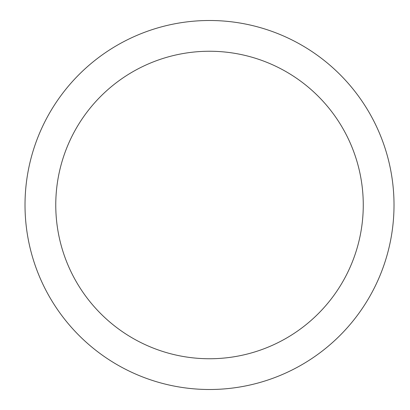 <?xml version="1.0" encoding="UTF-8"?>
<svg xmlns="http://www.w3.org/2000/svg" width="410" height="410" viewBox="0 0 410 410"><rect width="100%" height="100%" fill="white"/><g stroke="black" fill="none" stroke-linecap="round" stroke-linejoin="round"><path stroke-width="0.61" d="M209.515 389.5A184.5 184.5 0 0 1 25.015 205A184.5 184.5 0 0 1 209.515 20.5A184.5 184.5 0 0 1 394.015 205A184.5 184.5 0 0 1 209.515 389.5M209.515 51.25A153.75 153.75 0 0 1 363.265 205A153.75 153.75 0 0 1 209.515 358.75A153.75 153.75 0 0 1 55.765 205A153.75 153.75 0 0 1 209.515 51.25"/></g></svg>

